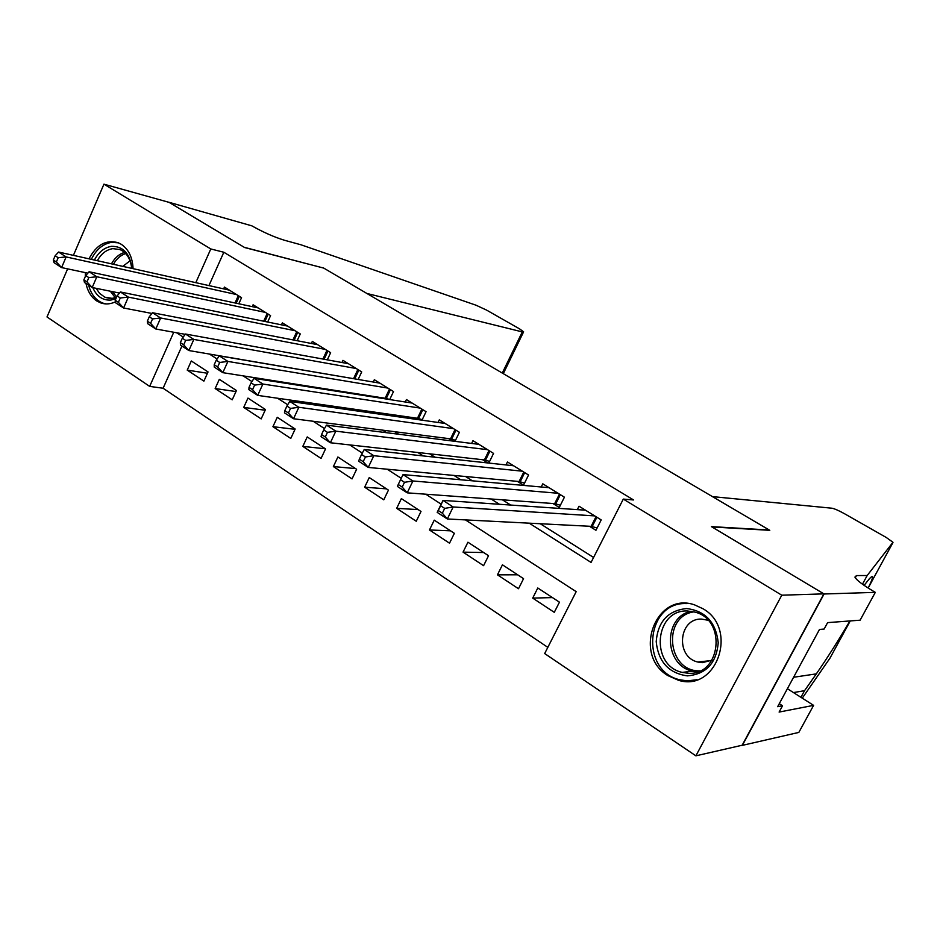 <?xml version="1.0" encoding="UTF-8"?>
<svg xmlns="http://www.w3.org/2000/svg" width="940" height="940" viewBox="0 0 940 940"><rect width="100%" height="100%" fill="white"/><g stroke="black" fill="none" stroke-linecap="round" stroke-linejoin="round"><path stroke-width="1.41" d="M88.995 258.829C96.456 244.694 106.208 239.336 118.252 242.767L121.284 244.306C128.627 249.312 132.564 257.431 133.069 268.664M115.479 301.799C110.415 304.219 105.445 304.572 100.568 302.856L96.714 300.918C91.239 297.158 87.667 291.353 85.987 283.492M702.991 608.744C738.746 628.743 716.774 692.322 678.539 680.313L667.846 675.578C632.209 654.463 655.85 591.131 694.578 604.878L702.991 608.744M73.414 255.351L103.941 184.17L169.047 202.347L244.647 247.537L323.713 268.088L769.261 530.007L711.404 526.611L823.886 593.869L742.165 745.232L695.882 755.831L544.671 653.559L576.185 591.648L465.441 519.902M181.949 346.026L163.09 388.244L547.832 647.366M163.09 388.244L149.66 386.387L47 316.956L67.621 268.863M238.795 303.773L241.557 297.663L224.449 287.088L223.65 288.862M267.653 322.032L270.579 315.593L253.095 304.783L252.237 306.652M297.146 340.715L300.271 333.935L282.376 322.878L281.471 324.852M327.308 359.844L330.633 352.7L312.327 341.396L311.375 343.464M358.152 379.454L361.7 371.911L342.971 360.337L341.948 362.511M390.453 389.677L386.293 398.454L389.712 399.547L393.507 391.557L374.332 379.713L373.251 382.016M421.99 420.18L426.067 411.685L406.433 399.547L405.269 401.991M455.007 441.342L459.402 432.282L439.297 419.863L438.052 422.46M488.812 463.068L493.559 453.397L472.961 440.672L471.622 443.433M517.341 481.351L523.51 485.193L528.55 475.017L507.459 461.975L505.99 464.936M552.943 503.523L559.277 507.459L564.423 497.19L542.791 483.818L541.217 486.99M552.438 597.582L532.71 598.11L554.283 612.34L559.453 602.176L537.798 587.994L532.71 598.11M517.658 574.798L497.448 574.834L518.504 588.734L523.557 578.664L502.442 564.822L497.448 574.834M483.701 552.544L463.044 552.133L483.583 565.692L488.53 555.716L467.932 542.216L463.044 552.133M450.53 530.818L429.463 529.972L449.52 543.202L454.361 533.321L434.245 520.149L429.463 529.972M418.147 509.598L396.68 508.34L416.255 521.254L421.003 511.466L401.368 498.599L396.68 508.34M386.493 488.859L364.649 487.202L383.779 499.822L388.431 490.128L369.255 477.555L364.649 487.202M355.567 468.59L333.371 466.569L352.054 478.895L356.613 469.283L337.883 457.005L333.371 466.569M325.322 448.78L302.809 446.394L321.057 458.438L325.534 448.921L307.227 436.924L302.809 446.394M295.019 429.31L272.929 426.678L290.777 438.451L295.16 429.016L277.265 417.289L272.929 426.678M265.162 410.228L243.719 407.408L261.167 418.911L265.468 409.558L247.972 398.09L243.719 407.408M235.987 391.545L215.154 388.549L232.215 399.817L236.445 390.535L219.326 379.325L215.154 388.549M208.046 371.935L191.314 360.972L187.213 370.113L203.898 381.123L208.046 371.935M529.197 523.169L591.06 562.426L623.302 499.093L633.56 499.963L223.826 252.249L208.939 285.584M327.296 389.078L328.812 390.029M360.584 410.122L363.31 411.849M394.694 431.695L398.713 434.233M429.686 453.82L435.055 457.216M465.582 476.521L472.373 480.81M502.418 499.822L510.702 505.062M540.241 523.733L593.587 557.467M589.451 526.259L595.937 530.289L601.201 519.914L579.028 506.214L577.301 509.633M482.596 459.719L487.789 462.962M448.686 438.604L452.587 441.036M415.586 417.995L418.23 419.651M383.25 397.867L384.719 398.783M823.886 593.869L781.775 595.196L695.882 755.831M103.941 184.17L210.795 248.959L195.814 282.658M223.826 252.249L210.795 248.959M623.302 499.093L781.775 595.196M85.27 276.666L85.399 272.647M314.806 387.115L316.322 388.079M348.282 408.36L351.031 410.11M382.627 430.156L386.669 432.717M417.842 452.504L423.247 455.935M453.985 475.44L460.823 479.776M491.091 498.987L499.434 504.287M173.747 332.243L149.66 386.387M441.166 504.181L425.761 494.193M401.239 478.307L387.198 469.213M362.323 453.092L349.68 444.902M324.488 428.581L313.185 421.261M287.711 404.752L277.664 398.255M251.92 381.57L243.084 375.847M217.105 359.01L209.397 354.028M183.194 337.049L176.579 332.76M207.458 373.251L187.213 370.113M597.111 527.963L591.131 526.341L447.322 518.974L437.182 512.37L443.01 500.409L585.456 510.185M440.625 505.744L443.01 500.409L453.174 506.977L447.322 518.974L442.352 513.193L444.69 508.376L440.625 505.744L438.275 510.538L442.352 513.193M594.703 515.895L453.174 506.977L444.69 508.376M437.182 512.37L438.275 510.538M686.564 608.556C705.341 610.824 715.904 622.221 718.231 642.749C716.398 663.217 706.093 674.262 687.293 675.872C668.645 673.169 658.294 661.736 656.214 641.609C657.906 621.563 668.023 610.542 686.564 608.556M688.245 673.252C720.757 675.884 727.019 619.977 695.095 612.14L687.575 610.988C654.651 609.167 649.763 665.532 682.275 672.405L688.245 673.252M707.985 620.247L701.745 619.119C678.657 617.768 675.108 657.154 697.891 662.042L702.25 662.665L712.003 660.174M686.505 603.586C645.592 601.447 639.729 671.477 680.161 679.855L687.352 680.877L697.034 679.714M94.4 260.039C98.653 252.073 104.34 247.514 111.472 246.339C123.187 246.163 130.002 253.518 131.917 268.405M115.879 298.72L110.814 300.072C102.671 300.506 96.667 296.37 92.79 287.652M96.174 288.333L99.581 293.386L104.881 297.216L112.201 298.344L116.513 297.252M131.682 268.346C130.613 258.864 126.677 252.59 119.873 249.523L112.812 248.642C106.431 249.664 101.262 253.683 97.325 260.686M118.416 242.826L111.519 242.367C102.895 243.836 96.174 249.5 91.344 259.358M88.642 285.208C91.016 294.279 95.739 300.236 102.812 303.091L105.985 303.914M130.049 260.791L122.823 266.373M712.438 496.614L831.935 508.211C834.591 508.728 838.762 510.549 844.461 513.698L886.326 537.515L892.965 542.286L867.185 575.515L856.481 575.562L854.907 577.09C856.411 580.051 862.52 584.727 873.225 591.131L875.316 592.365L824.086 593.986L711.968 526.952L769.789 530.324L712.438 496.614M862.462 584.198L867.185 575.515M800.927 697.316L804.534 690.689L816.32 673.874C826.848 658.693 838.057 641.045 849.936 620.952M793.477 692.568L804.534 690.689M829.926 658.235L802.278 698.161M892.965 542.556L868.172 588.04C873.53 577.148 873.989 574.011 869.512 578.594L864.107 585.361M824.086 593.986L742.365 745.361L798.824 732.425L813.605 705.364L779.107 712.073L782.527 705.775L779.284 703.696M875.316 592.365L860.112 620.189L827.611 622.621L824.133 629.048L819.504 629.436L777.662 706.68L782.527 705.775M813.605 705.364L787.391 688.715M323.325 267.853L366.894 293.468L522.299 331.902L523.615 331.808L519.55 328.859L486.603 310.118L476.075 305.23L300.976 244.788L284.279 240.205C274.163 237.091 263.353 232.297 251.838 225.835L168.918 202.264L244.236 247.302L323.266 267.971M523.51 332.02L503.299 373.662M558.078 493.265L412.93 480.974L403.048 474.594L549.066 487.696M560.381 505.238L554.671 503.652L407.208 492.842L397.362 486.415L398.255 484.488L402.203 487.061L404.494 482.302L400.534 479.741L398.255 484.488M404.494 482.302L412.93 480.974L407.208 492.842L402.203 487.061M403.048 474.594L400.534 479.741M522.37 471.199L373.826 455.712L364.215 449.508L513.581 465.758M524.567 483.066L519.115 481.515L368.245 467.439L358.669 461.199L359.35 459.178L363.193 461.681L365.425 456.969L361.583 454.478L359.35 459.178M365.425 456.969L373.826 455.712L368.245 467.439L363.193 461.681M364.215 449.508L361.583 454.478M487.519 449.661L335.815 431.155L326.474 425.127L478.942 444.362M489.611 461.434L484.406 459.919L330.363 442.752L321.057 436.689L321.551 434.574L325.287 437.006L327.461 432.353L323.724 429.933L321.551 434.574M327.461 432.353L335.815 431.155L330.363 442.752L325.287 437.006M326.474 425.127L323.724 429.933M453.515 428.64L298.85 407.279L289.767 401.404L445.137 423.47M455.512 440.308L450.53 438.839L293.527 418.747L284.479 412.848L284.785 410.651L288.416 413.012L290.542 408.406L286.912 406.056L284.785 410.651M290.542 408.406L298.85 407.279L293.527 418.747L288.416 413.012M289.767 401.404L286.912 406.056M420.309 408.125L262.894 384.037L254.059 378.338L412.131 403.072M422.224 419.687L417.466 418.265L257.689 395.387L248.877 389.654L249.018 387.374L252.555 389.665L254.634 385.118L251.097 382.827L249.018 387.374M254.634 385.118L262.894 384.037L257.689 395.387L252.555 389.665M254.059 378.338L251.097 382.827M387.879 388.091L227.903 361.43L219.302 355.872L379.901 383.156M386.293 398.454L222.815 372.663L214.238 367.07L214.214 364.72L217.657 366.964L219.69 362.452L216.247 360.22L214.214 364.72M219.69 362.452L227.903 361.43L222.815 372.663L217.657 366.964M219.302 355.872L216.247 360.22M356.213 368.515L193.84 339.422L185.462 334.017L348.411 363.686M355.085 378.938L188.858 350.538L180.515 345.098L180.339 342.665L183.688 344.851L185.674 340.397L182.325 338.224L180.339 342.665M185.674 340.397L193.84 339.422L188.858 350.538L183.688 344.851M185.462 334.017L182.325 338.224M325.264 349.386L160.658 317.99L152.503 312.726L317.638 344.674M185.227 334.335L155.793 328.988L147.662 323.677L147.345 321.198L150.6 323.313L152.55 318.907L149.284 316.792L147.345 321.198M152.55 318.907L160.658 317.99L155.793 328.988L150.6 323.313M152.503 312.726L149.284 316.792M295.019 330.704L128.345 297.111L120.391 291.976L287.57 326.086M151.928 313.455L123.587 307.991L115.655 302.821L115.197 300.271L118.381 302.339L120.285 297.98L117.1 295.924L115.197 300.271M120.285 297.98L128.345 297.111L123.587 307.991L118.381 302.339M120.391 291.976L117.1 295.924M265.456 312.421L96.844 276.76L89.1 271.754L258.171 307.921M119.474 293.068L92.191 287.522L84.471 282.493L83.871 279.885L86.974 281.906L88.83 277.594L85.74 275.584L83.871 279.885M88.83 277.594L96.844 276.76L92.191 287.522L86.974 281.906M89.1 271.754L85.74 275.584M236.539 294.561L66.141 256.925L58.586 252.049L229.419 290.154M87.855 273.164L61.582 267.583L54.05 262.671L53.333 260.016L56.353 261.978L58.186 257.713L55.154 255.751L53.333 260.016M58.186 257.713L66.141 256.925L61.582 267.583L56.353 261.978M58.586 252.049L55.154 255.751M596.888 517.259L592.188 526.541M596.019 516.706L591.131 526.341M694.049 611.846C662.242 615.888 667.036 671.395 699.301 670.866L699.936 670.866M697.233 671.936L692.439 671.16C663.781 665.215 662.853 616.758 691.182 611.27M115.279 297.698L110.309 291.212M111.449 263.834C114.762 257.865 119.121 254.059 124.515 252.402M125.69 253.565C120.661 255.163 116.56 258.735 113.411 264.281M112.506 291.659L116.642 296.981M855.283 577.795L856.481 575.562M829.879 658.317L850.254 620.929M816.32 673.874L793.595 677.258M502.265 373.051L522.299 331.902M560.346 494.663L555.74 503.875M559.453 494.111L554.671 503.652M524.696 472.644L520.184 481.75M523.792 472.068L519.115 481.515M489.916 451.141L485.498 460.177M488.988 450.565L484.406 459.919M455.971 430.168L451.635 439.109M455.019 429.58L450.53 438.839M422.824 409.676L418.582 418.535M421.86 409.088L417.466 418.265M389.477 389.078L385.165 398.172M358.833 370.137L354.756 378.832M357.846 369.526L353.616 378.538M327.931 351.043L324.112 359.268M326.932 350.42L322.925 359.045M297.733 332.372L294.161 340.139M296.723 331.749L292.975 339.904M268.205 314.124L264.868 321.457M267.195 313.502L263.682 321.221M239.336 296.288L236.21 303.221M238.314 295.654L235.012 302.974M678.539 680.313L680.807 680.019M697.339 671.9L692.439 671.16L682.275 672.405M697.891 662.042L711.345 660.538M110.098 298.415L105.727 297.557"/></g></svg>
